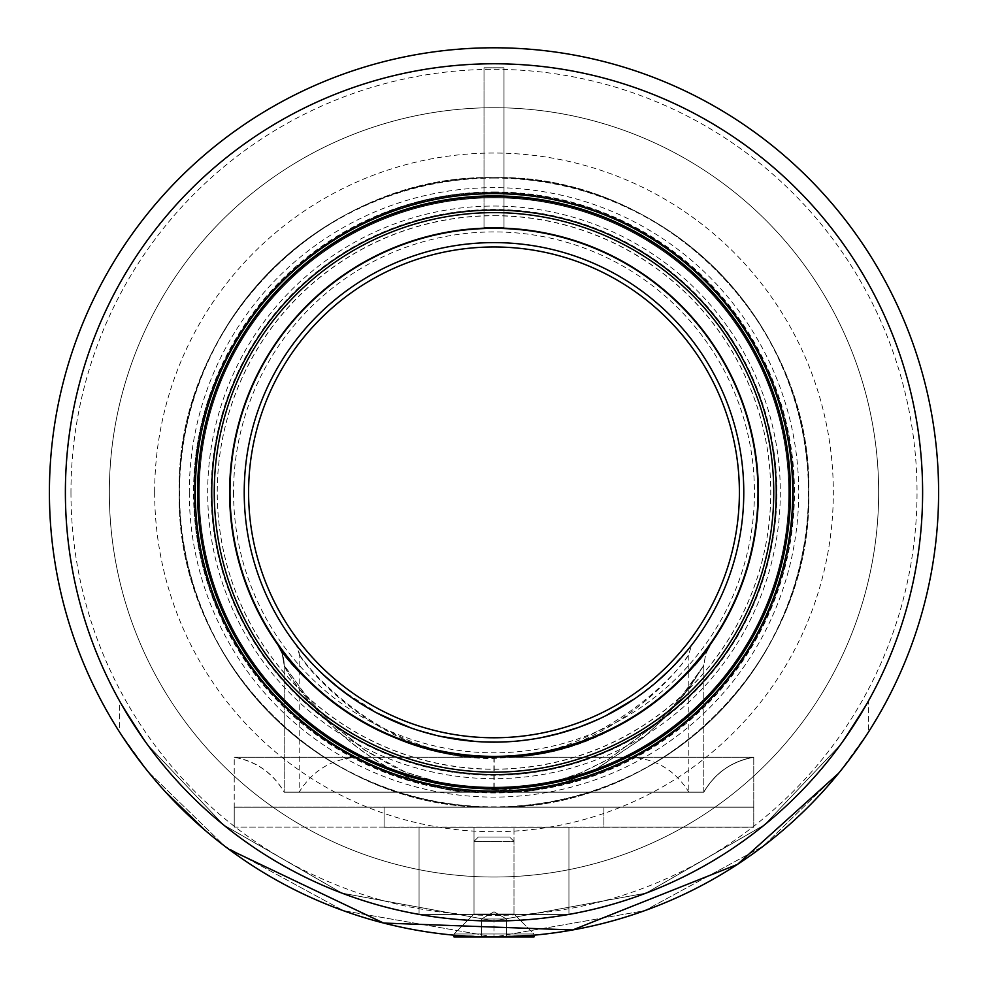 <?xml version="1.0" encoding="UTF-8"?>
<svg xmlns="http://www.w3.org/2000/svg" width="988" height="988" viewBox="0 0 988 988"><rect width="100%" height="100%" fill="white"/><g stroke="black" fill="none" stroke-linecap="round" stroke-linejoin="round"><path stroke-width="0.74" stroke-dasharray="4.94 3.71" d="M70.963 492.382A423.037 423.037 0 0 0 705.518 858.733A423.037 423.037 0 0 0 705.518 126.019A423.037 423.037 0 0 0 70.963 492.382M229.241 492.382A264.759 264.759 0 0 0 626.38 721.672A264.759 264.759 0 0 0 626.38 263.092A264.759 264.759 0 0 0 229.241 492.382A264.759 264.759 0 0 0 626.38 721.672A264.759 264.759 0 0 0 626.38 263.092A264.759 264.759 0 0 0 229.241 492.382A264.759 264.759 0 0 0 494 757.141A264.759 264.759 0 0 0 758.759 492.382A264.759 264.759 0 0 0 494 227.611A264.759 264.759 0 0 0 229.241 492.382A264.759 264.759 0 0 0 626.38 721.672A264.759 264.759 0 0 0 626.38 263.092A264.759 264.759 0 0 0 229.241 492.382M189.276 492.382A304.724 304.724 0 0 0 646.362 756.277A304.724 304.724 0 0 0 646.362 228.475A304.724 304.724 0 0 0 189.276 492.382M154.659 492.382A339.341 339.341 0 0 0 663.664 786.25A339.341 339.341 0 0 0 663.664 198.502A339.341 339.341 0 0 0 154.659 492.382M109.347 492.382A384.653 384.653 0 0 0 686.327 825.499A384.653 384.653 0 0 0 686.327 159.253A384.653 384.653 0 0 0 109.347 492.382A384.653 384.653 0 0 0 686.327 825.499A384.653 384.653 0 0 0 686.327 159.253A384.653 384.653 0 0 0 109.347 492.382M49.4 492.382A444.6 444.6 0 0 0 716.3 877.406A444.6 444.6 0 0 0 716.3 107.346A444.6 444.6 0 0 0 49.4 492.382A444.6 444.6 0 0 1 494 47.782A444.6 444.6 0 0 1 938.6 492.382A444.6 444.6 0 0 0 271.7 107.346A444.6 444.6 0 0 0 271.7 877.406A444.6 444.6 0 0 0 938.6 492.382M860.82 743.594A444.6 444.6 0 0 0 868.662 731.75L839.924 771.665L763.205 846.21L644.547 910.714L494 936.982L343.454 910.714L224.795 846.21L148.077 771.665L119.35 731.762A444.6 444.6 0 0 0 127.18 743.594M533.965 935.179L533.965 933.981L533.965 935.179L533.965 933.981L513.982 913.999L513.982 827.117L513.982 913.999L513.982 841.368L509.697 837.071L513.982 841.368L494 841.368L513.982 841.368L513.982 913.999L533.965 933.981L533.965 936.982L454.035 936.982L454.035 933.981L467.83 920.186L494 920.989L520.17 920.186C509.635 921.928 427.236 919.248 494 920.989L520.17 920.186C509.635 921.928 427.236 919.248 494 920.989L467.83 920.186L454.035 933.981L474.018 913.999L474.018 827.117L513.982 827.117L474.018 827.117L513.982 827.117L474.018 827.117L474.018 913.999L474.018 841.368L478.303 837.071L509.697 837.071L478.303 837.071L509.697 837.071L478.303 837.071L474.018 841.368L513.982 841.368L474.018 841.368L494 841.368L474.018 841.368L474.018 913.999L513.982 913.999L474.018 913.999L513.982 913.999L474.018 913.999L513.982 913.999L474.018 913.999L494 913.999L474.018 913.999L454.035 933.981L533.965 933.981L454.035 933.981L533.965 933.981L454.035 933.981L533.965 933.981L454.035 933.981L494 933.981L454.035 933.981L454.035 935.179A444.6 444.6 0 0 0 533.965 935.179C517.564 939.106 392.52 933.055 494 936.982L533.965 936.982L454.035 936.982L506.486 936.982L481.514 936.982L533.965 935.179C517.564 939.106 392.52 933.055 494 936.982L501.682 936.908M65.381 492.382A428.619 428.619 0 0 0 708.31 863.574A428.619 428.619 0 0 0 708.31 121.191A428.619 428.619 0 0 0 65.381 492.382A428.619 428.619 0 0 1 708.31 121.191A428.619 428.619 0 0 1 708.31 863.574A428.619 428.619 0 0 1 65.381 492.382M494 177.655A314.715 314.715 0 0 1 808.715 492.382A314.715 314.715 0 0 1 494 807.097A314.715 314.715 0 0 1 179.285 492.382A314.715 314.715 0 0 1 494 177.655A314.715 314.715 0 0 1 766.552 649.734A314.715 314.715 0 0 1 221.448 649.734A314.715 314.715 0 0 1 494 177.655A314.715 314.715 0 0 1 808.715 492.382A314.715 314.715 0 0 1 494 807.097A314.715 314.715 0 0 1 179.285 492.382A314.715 314.715 0 0 1 494 177.655A314.715 314.715 0 0 1 808.715 492.382A314.715 314.715 0 0 1 494 807.097A314.715 314.715 0 0 1 179.285 492.382A314.715 314.715 0 0 1 494 177.655A314.715 314.715 0 0 1 766.552 649.734A314.715 314.715 0 0 1 221.448 649.734A314.715 314.715 0 0 1 494 177.655C325.805 173.345 174.962 324.188 179.285 492.382C174.962 660.564 325.805 811.407 494 807.097C662.195 811.407 813.038 660.564 808.715 492.382C813.038 324.188 662.195 173.345 494 177.655C325.805 173.345 174.962 324.188 179.285 492.382C174.962 660.564 325.805 811.407 494 807.097C662.195 811.407 813.038 660.564 808.715 492.382C813.038 324.188 662.195 173.345 494 177.655M195.266 492.382A298.734 298.734 0 0 1 494 193.648A298.734 298.734 0 0 1 792.734 492.382A298.734 298.734 0 0 1 494 791.104A298.734 298.734 0 0 1 195.266 492.382M494 177.926A314.443 314.443 0 0 1 766.318 649.598A314.443 314.443 0 0 1 221.683 649.598A314.443 314.443 0 0 1 494 177.926M484.009 67.764L484.009 227.611L503.991 227.611L503.991 67.764L484.009 67.764L503.991 67.764L503.991 227.611L484.009 227.611L484.009 67.764M494 919.001L506.486 919.001L487.751 919.001L500.249 919.001L487.751 919.001L494 919.001L494 936.982L494 919.001L506.486 919.001L506.486 936.982L506.486 919.001L481.514 919.001L500.249 919.001L487.751 919.001L494 919.001L494 936.982L494 919.001M481.514 919.001L487.751 919.001L481.514 919.001L487.751 919.001L481.514 919.001L481.514 936.982L481.514 919.001L487.751 919.001L481.514 919.001L481.514 936.982L481.514 919.001L494 911.788L506.486 919.001L506.486 936.982L506.486 919.001L494 911.788L481.514 919.001M119.35 700.578L147.718 744.952L223.473 824.832L342.033 893.14L494 920.989L645.967 893.14L764.527 824.832L840.282 744.952L868.65 700.578L840.282 744.952L764.527 824.832L645.967 893.14L494 920.989L342.033 893.14L223.473 824.832L147.718 744.952L119.35 700.578L147.706 744.94L223.473 824.819L342.021 893.14L494 920.989L645.979 893.14L764.527 824.819L840.294 744.94L868.662 700.554L868.65 731.762L868.662 700.554L840.294 744.94L764.527 824.819L645.979 893.14L494 920.989L342.021 893.14L223.473 824.819L147.706 744.94L119.338 700.554L119.35 731.762L148.077 771.665L224.795 846.21L343.454 910.714L494 936.982L644.547 910.714L763.205 846.21L839.924 771.665L868.65 731.762L839.936 771.653L763.205 846.21L644.559 910.714L494 936.982L343.441 910.714L224.795 846.21L148.064 771.653L119.338 731.75L119.338 700.554M454.035 935.179L454.035 933.981L454.035 935.179L494 936.982L478.698 936.71M460.84 935.735L465.743 936.081M419.073 827.117L419.073 914.542L419.073 827.117L568.927 827.117L568.927 914.542L568.927 827.117L419.073 827.117L419.073 914.542L568.927 914.542L419.073 914.542L419.073 827.117L568.927 827.117L568.927 914.542L568.927 827.117L419.073 827.117M494 914.542L473.474 914.542L494 914.542M568.927 914.542L419.073 914.542L568.927 914.542L568.927 827.265L568.927 914.542A428.619 428.619 0 0 1 419.073 914.542L419.073 827.265L419.073 914.542A428.619 428.619 0 0 0 568.927 914.542L568.927 827.265L419.073 827.265L568.927 827.265L419.073 827.265L419.073 914.542L419.073 827.265L568.927 827.265L568.927 914.542A428.619 428.619 0 0 1 419.073 914.542A428.619 428.619 0 0 0 568.927 914.542M127.168 743.581L149.312 773.196M149.324 773.209L165.206 791.647M205.455 830.624L229.068 849.421M838.689 773.196L860.832 743.581M922.619 492.382A428.619 428.619 0 0 0 279.69 121.191A428.619 428.619 0 0 0 279.69 863.574A428.619 428.619 0 0 0 922.619 492.382M494 197.637A294.733 294.733 0 0 1 788.733 492.382A294.733 294.733 0 0 1 494 787.115A294.733 294.733 0 0 1 199.267 492.382A294.733 294.733 0 0 1 494 197.637A294.733 294.733 0 0 1 788.733 492.382A294.733 294.733 0 0 1 494 787.115A294.733 294.733 0 0 1 199.267 492.382A294.733 294.733 0 0 1 494 197.637A294.733 294.733 0 0 1 788.733 492.382A294.733 294.733 0 0 1 494 787.115A294.733 294.733 0 0 1 199.267 492.382A294.733 294.733 0 0 1 494 197.637M494 212.63A279.752 279.752 0 0 1 773.752 492.382A279.752 279.752 0 0 1 494 772.122A279.752 279.752 0 0 1 214.248 492.382M494 192.648A299.735 299.735 0 0 1 793.735 492.382A299.735 299.735 0 0 1 494 792.104A299.735 299.735 0 0 1 194.266 492.382A299.735 299.735 0 0 1 494 192.648A299.735 299.735 0 0 1 793.735 492.382A299.735 299.735 0 0 1 494 792.104A299.735 299.735 0 0 1 194.266 492.382A299.735 299.735 0 0 1 494 192.648A299.735 299.735 0 0 1 793.735 492.382A299.735 299.735 0 0 1 494 792.104A299.735 299.735 0 0 1 194.266 492.382A299.735 299.735 0 0 1 494 192.648C333.821 188.535 190.153 332.19 194.266 492.382C190.153 652.562 333.821 796.217 494 792.104C654.18 796.217 797.847 652.562 793.735 492.382C797.847 332.19 654.18 188.535 494 192.648M753.696 757.141L234.23 757.141L753.696 757.141C731.713 761.18 715.065 772.838 703.752 792.104L284.186 792.104L522.22 792.104L536.768 789.721L567.927 781.138L596.468 768.837L644.065 736.937L662.973 719.239L678.608 701.69L690.871 685.573L703.814 665.356L685.968 690.834L671.642 707.927L653.797 725.884L608.015 759.439L580.327 773.011L549.908 783.163L500.842 790.178L451.183 786.127L405.043 771.912L365.103 750.213L332.45 724.266L307.453 697.639L284.186 665.356L282.136 653.55L277.801 645.213A34.963 34.951 144.7 0 1 284.211 665.369C285.532 672.322 355.902 782.286 465.78 792.104L284.186 792.104L284.186 665.356M628.257 757.141C654.674 758.018 674.866 769.664 688.821 792.104L299.179 792.104L688.821 792.104L299.179 792.104L688.821 792.104L688.821 653.871C686.623 661.009 613.647 755.746 505.918 757.611C387.333 768.701 300.587 662.368 299.179 653.858C300.71 660.243 376.984 755.351 482.082 756.042C597.444 768.17 688.031 661.812 688.821 653.871L691.859 644.831L669.938 669.666M278.406 646.053L277.801 645.213L278.406 646.053C288.002 666.999 380.158 765.021 501.052 757.043C619.612 758.957 705.605 658.008 710.15 645.275C710.224 649.919 627.96 756.932 504.164 756.944C376.132 766.108 284.902 662.071 277.999 645.473M298.5 647.832L302.847 653.142M305.28 655.995L309.368 660.601M311.986 663.43L318.21 669.827M328.028 679.04L333.314 683.61M350.802 697.022L376.366 712.719M405.809 726.069L421.345 731.355M436.017 735.331L449.355 738.135M463.891 740.333L482.922 741.902M499.582 742.087L516.909 741.099M528.086 739.814L541.572 737.579M562.11 732.688L577.992 727.6M595.381 720.647L611.967 712.533M630.912 701.282L645.683 690.822M651.104 686.561L655.316 683.066M663.85 675.508L671.729 667.876M679.892 659.206L686.956 650.969M688.327 649.301L691.279 645.572M655.612 682.819L634.704 698.751M605.619 715.818L578.573 727.403M555.503 734.467L532.779 739.123M527.419 739.901L508.425 741.741M494.42 742.149L475.302 741.457M440.673 736.393L411.304 728.057M380.454 714.855L340.984 689.797M322.718 674.174L310.121 661.417M302.575 652.833L298.401 647.708M296.375 645.127L296.067 644.719A14.981 14.981 142.4 0 1 299.179 653.858L296.4 645.164M244.221 492.382A249.779 249.779 0 0 0 618.883 708.692A249.779 249.779 0 0 0 618.883 276.06A249.779 249.779 0 0 0 244.221 492.382M233.551 492.382A260.449 260.449 0 0 0 624.218 717.93A260.449 260.449 0 0 0 624.218 266.822A260.449 260.449 0 0 0 233.551 492.382M384.097 827.08L234.23 827.08L234.23 807.097L384.097 807.097L384.097 827.08L603.903 827.08L603.903 807.097L234.23 807.097L234.23 827.08L384.097 827.08L384.097 807.097L753.77 807.097L603.903 807.097L603.903 827.08L753.77 827.08L384.097 827.08M753.77 807.097L753.77 827.08L753.77 807.097L234.23 807.097L753.77 807.097L753.77 757.141C731.787 761.18 715.127 772.838 703.814 792.104L284.186 792.104C272.873 772.838 256.213 761.18 234.23 757.141L234.23 807.097M703.752 792.104L284.186 792.104M703.752 792.253L284.186 792.253L703.752 792.253C715.065 772.986 731.713 761.328 753.696 757.29L234.23 757.29L753.696 757.29M494 227.759L484.009 227.759L503.991 227.759L503.991 67.913L484.009 67.913L484.009 227.759L484.009 67.913L503.991 67.913L503.991 227.759L494 227.759A264.759 264.759 0 0 0 264.71 624.91A264.759 264.759 0 0 0 723.29 624.91A264.759 264.759 0 0 0 494 227.759A264.759 264.759 0 0 0 264.71 624.91A264.759 264.759 0 0 0 723.29 624.91A264.759 264.759 0 0 0 494 227.759M922.619 492.53A428.619 428.619 0 0 1 279.69 863.722A428.619 428.619 0 0 1 279.69 121.339A428.619 428.619 0 0 1 922.619 492.53A428.619 428.619 0 0 0 279.69 121.339A428.619 428.619 0 0 0 279.69 863.722A428.619 428.619 0 0 0 922.619 492.53M494 178.075A314.443 314.443 0 0 1 766.318 649.746A314.443 314.443 0 0 1 221.683 649.746A314.443 314.443 0 0 1 494 178.075M494 197.798A294.733 294.733 0 0 1 788.733 492.53A294.733 294.733 0 0 1 494 787.263A294.733 294.733 0 0 1 199.267 492.53A294.733 294.733 0 0 1 494 197.798A294.733 294.733 0 0 1 788.733 492.53A294.733 294.733 0 0 1 494 787.263A294.733 294.733 0 0 1 199.267 492.53A294.733 294.733 0 0 1 494 197.798A294.733 294.733 0 0 1 788.733 492.53A294.733 294.733 0 0 1 494 787.263A294.733 294.733 0 0 1 199.267 492.53A294.733 294.733 0 0 1 494 197.798M278.381 646.177L277.949 645.572C284.433 661.602 375.823 766.342 504.164 757.092C629.195 757.364 712.138 647.251 710.014 645.609C703.592 660.898 618.315 758.809 501.052 757.203C380.047 765.194 287.829 666.925 278.381 646.177L277.801 645.362A34.963 34.951 144.7 0 1 284.211 665.517L282.136 653.698L277.949 645.572M384.097 827.228L603.903 827.228L384.097 827.228L384.097 807.245L603.903 807.245L603.903 827.228L753.77 827.228L603.903 827.228L603.903 807.245L753.77 807.245L234.23 807.245L234.23 827.228L234.23 807.245L384.097 807.245L384.097 827.228M753.77 827.228L753.77 807.245L753.77 827.228M234.23 807.245L494 807.245L234.23 807.245L234.23 757.29C256.213 761.328 272.873 772.986 284.186 792.253L284.186 665.504M753.77 807.245L494 807.245L753.77 807.245L753.77 757.29C731.775 761.328 715.127 772.986 703.814 792.253L703.814 665.504L679.262 699.331L658.576 721.549L653.797 726.044L608.003 759.587L580.327 773.159L549.908 783.311L537.929 786.053L500.842 790.326L451.183 786.275L405.043 772.06L394.41 767.219L365.103 750.361L332.45 724.414L307.453 697.787L284.211 665.517C285.532 672.47 355.902 782.434 465.78 792.253M522.22 792.253L536.768 789.869L567.927 781.286L596.468 768.985L644.077 737.085L662.973 719.388L685.178 693.502L703.555 666.023L705.864 653.698L710.014 645.609M494 191.931A300.438 300.438 0 0 1 754.19 642.595A300.438 300.438 0 0 1 233.81 642.595A300.438 300.438 0 0 1 494 191.931M494 215.631A276.751 276.751 0 0 1 733.676 630.752A276.751 276.751 0 0 1 254.324 630.752A276.751 276.751 0 0 1 494 215.631M494 206.06A286.31 286.31 0 0 1 741.951 635.531A286.31 286.31 0 0 1 246.049 635.531A286.31 286.31 0 0 1 494 206.06M211.123 492.382A282.877 282.877 0 0 1 494 209.493A282.877 282.877 0 0 1 776.877 492.382A282.877 282.877 0 0 1 494 775.259A282.877 282.877 0 0 1 211.123 492.382M494.235 757.141L494.198 792.104M493.889 757.141L493.839 792.104M494 757.141L494 792.104M494.235 757.29L494.198 792.253M494 192.08A300.438 300.438 0 0 1 754.19 642.743A300.438 300.438 0 0 1 233.81 642.743A300.438 300.438 0 0 1 494 192.08M494 215.779A276.751 276.751 0 0 1 733.676 630.9A276.751 276.751 0 0 1 254.324 630.9A276.751 276.751 0 0 1 494 215.779M703.814 792.104L703.814 665.356L705.617 654.266L710.15 645.275M359.743 757.141C333.327 758.018 313.134 769.664 299.179 792.104L299.179 653.858M691.785 644.917L690.711 646.3"/><path stroke-width="1.48" d="M49.4 492.382A444.6 444.6 0 0 0 119.338 731.75L127.168 743.581M127.18 743.594A444.6 444.6 0 0 0 454.035 935.179L460.84 935.735M501.682 936.908L533.965 935.179A444.6 444.6 0 0 0 860.82 743.594M860.832 743.581L868.662 731.75A444.6 444.6 0 0 0 271.7 107.346A444.6 444.6 0 0 0 271.7 877.406A444.6 444.6 0 0 0 938.6 492.382M195.266 492.382A298.734 298.734 0 0 1 643.361 233.662A298.734 298.734 0 0 1 643.361 751.09A298.734 298.734 0 0 1 195.266 492.382M65.381 492.382A428.619 428.619 0 0 1 708.31 121.191A428.619 428.619 0 0 1 708.31 863.574A428.619 428.619 0 0 1 65.381 492.382M454.035 935.179L454.035 936.982L533.965 936.982L533.965 935.179M465.743 936.081L478.698 936.71M922.619 492.382A428.619 428.619 0 0 0 279.69 121.191A428.619 428.619 0 0 0 279.69 863.574A428.619 428.619 0 0 0 922.619 492.382M165.206 791.647L205.455 830.624M229.068 849.421L383.591 923.051L572.694 929.955L737.493 864.377L838.689 773.196M244.221 492.382A249.779 249.779 0 0 0 494 742.149A249.779 249.779 0 0 0 743.779 492.382A249.779 249.779 0 0 0 494 242.603A249.779 249.779 0 0 0 244.221 492.382M214.248 492.382A279.752 279.752 0 0 1 494 212.63A279.752 279.752 0 0 1 773.752 492.382A279.752 279.752 0 0 1 494 772.122A279.752 279.752 0 0 1 214.248 492.382A279.752 279.752 0 0 1 494 212.63A279.752 279.752 0 0 1 773.752 492.382A279.752 279.752 0 0 1 494 772.122A279.752 279.752 0 0 1 214.248 492.382A279.752 279.752 0 0 1 494 212.63M211.753 492.382A282.247 282.247 0 0 1 635.123 247.951A282.247 282.247 0 0 1 635.123 736.813A282.247 282.247 0 0 1 211.753 492.382M198.193 492.382A295.807 295.807 0 0 1 641.904 236.206A295.807 295.807 0 0 1 641.904 748.546A295.807 295.807 0 0 1 198.193 492.382M297.24 646.238L298.5 647.832M302.847 653.142L305.28 655.995M309.368 660.601L311.986 663.43M318.21 669.827L328.028 679.04M333.314 683.61L350.802 697.022M376.366 712.719L405.809 726.069M421.345 731.355L436.017 735.331M449.355 738.135L463.891 740.333M482.922 741.902L499.582 742.087M516.909 741.099L528.086 739.814M541.572 737.579L562.11 732.688M577.992 727.6L595.381 720.647M611.967 712.533L630.912 701.282M645.683 690.822L651.104 686.561M655.316 683.066L663.85 675.508M671.729 667.876L679.892 659.206M686.956 650.969L688.327 649.301M691.279 645.572L691.933 644.732M669.938 669.666L655.612 682.819M634.704 698.751L605.619 715.818M578.573 727.403L555.503 734.467M532.779 739.123L527.419 739.901M508.425 741.741L494.42 742.149M475.302 741.457L440.673 736.393M411.304 728.057L380.454 714.855M340.984 689.797L322.718 674.174M310.121 661.417L302.575 652.833M298.401 647.708L297.018 645.942M248.593 492.382A245.407 245.407 0 0 0 616.697 704.901A245.407 245.407 0 0 0 616.697 279.851A245.407 245.407 0 0 0 248.593 492.382M494 228.364A264.018 264.018 0 0 1 722.636 624.379A264.018 264.018 0 0 1 265.364 624.379A264.018 264.018 0 0 1 494 228.364M494 195.908A296.462 296.462 0 0 1 790.462 492.382A296.462 296.462 0 0 1 494 788.844A296.462 296.462 0 0 1 197.538 492.382A296.462 296.462 0 0 1 494 195.908M691.785 644.917L691.131 645.769"/></g></svg>
